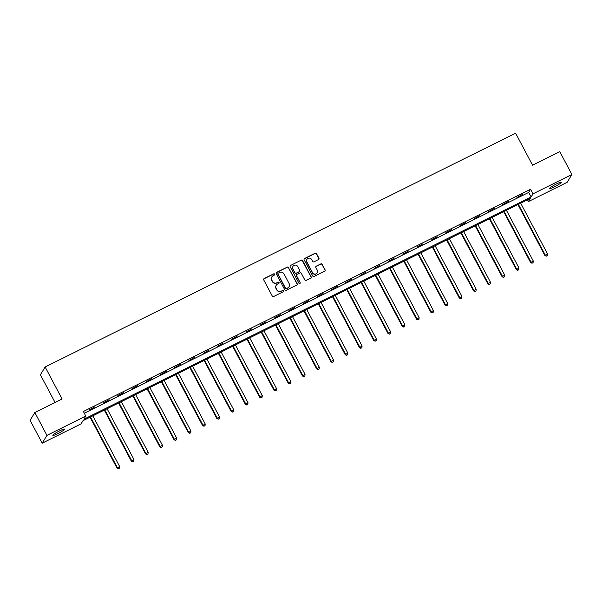 <?xml version="1.0" encoding="UTF-8"?>
<svg xmlns="http://www.w3.org/2000/svg" width="602" height="602" viewBox="0 0 602 602"><rect width="100%" height="100%" fill="white"/><g stroke="black" fill="none" stroke-linecap="round" stroke-linejoin="round"><path stroke-width="0.9" d="M274.64 274.158A0.715 0.692 31.2 0 0 273.684 273.842L264.15 278.575A1.023 0.993 31.2 0 0 263.729 279.922L272.277 296.071A1.023 0.993 31.2 0 0 273.647 296.523L283.181 291.782A0.715 0.692 31.2 0 0 283.482 290.841A0.715 0.692 31.2 0 0 282.519 290.525L281.284 291.142A3.273 3.183 31.2 0 1 276.89 289.697L276.183 288.35A3.273 3.183 31.2 0 1 277.53 284.054L278.764 283.437A0.715 0.692 31.2 0 0 279.065 282.496A0.715 0.692 31.2 0 0 278.101 282.18L276.867 282.797A3.273 3.183 31.2 0 1 272.473 281.352L271.765 280.005A3.273 3.183 31.2 0 1 273.112 275.708L274.346 275.099A0.715 0.692 31.2 0 0 274.64 274.158M274.557 274.941A0.715 0.692 31.2 0 0 273.556 274.053L264.022 278.786A1.023 0.993 31.2 0 0 263.691 279.057M283.392 291.624A0.715 0.692 31.2 0 0 282.391 290.736L281.284 291.142M278.974 283.286A0.715 0.692 31.2 0 0 277.973 282.391L276.867 282.797M554.54 186.801A6.675 0.828 -27.9 0 1 549.468 188.569A6.675 0.828 -27.9 0 1 556.18 184.099A6.675 0.828 -27.9 0 1 561.26 182.331A6.675 0.828 -27.9 0 1 554.54 186.801M57.92 433.583A6.675 0.828 -27.9 0 1 52.841 435.359A6.675 0.828 -27.9 0 1 59.56 430.881A6.675 0.828 -27.9 0 1 64.632 429.113A6.675 0.828 -27.9 0 1 57.92 433.583M318.511 259.552A1.023 0.993 31.2 0 0 318.94 258.205L316.539 253.675A1.023 0.993 31.2 0 0 315.162 253.224L304.574 258.491A1.023 0.993 31.2 0 0 304.153 259.831L312.701 275.979A1.023 0.993 31.2 0 0 314.078 276.431L324.666 271.171A1.023 0.993 31.2 0 0 325.088 269.824L322.19 264.353A1.023 0.993 31.2 0 0 320.821 263.902L316.283 266.152A1.023 0.993 31.2 0 0 315.862 267.499L317.299 270.215A2.739 2.656 31.2 0 1 314.838 274.083A2.739 2.656 31.2 0 1 312.498 272.601L306.869 261.968A2.739 2.656 31.2 0 1 309.33 258.092A2.739 2.656 31.2 0 1 311.67 259.582L312.611 261.351A1.023 0.993 31.2 0 0 313.981 261.802L318.511 259.552M42.2 443.185L30.1 420.331L34.833 412.521L62.081 398.983L45.142 366.987L515.621 133.2L532.559 165.189L559.8 151.651L571.9 174.505L567.167 182.316L528.308 201.625L530.227 198.457L82.978 420.708L81.052 423.876L42.2 443.185L46.933 435.374L85.793 416.065L83.874 419.233L531.122 196.974L533.041 193.814L571.9 174.505M34.833 412.521L46.933 435.374M84.295 413.243L528.707 192.407L530.625 189.239L83.369 411.49L85.793 416.065M530.625 189.239L533.041 193.814M288.629 267.544A1.023 0.993 31.2 0 0 287.252 267.092L276.664 272.36A1.023 0.993 31.2 0 0 276.243 273.699L284.791 289.848A1.023 0.993 31.2 0 0 286.168 290.299L296.756 285.039A1.023 0.993 31.2 0 0 297.177 283.692L288.501 267.755A1.023 0.993 31.2 0 0 287.124 267.303L276.536 272.571A1.023 0.993 31.2 0 0 276.213 272.834M290.623 265.422L301.211 260.162A1.023 0.993 31.2 0 1 302.58 260.613L311.136 276.762A1.023 0.993 31.2 0 1 310.715 278.101L306.177 280.359A1.023 0.993 31.2 0 1 304.808 279.907L301.339 273.353A1.023 0.993 31.2 0 0 299.969 272.902L296.959 274.399A1.023 0.993 31.2 0 0 296.538 275.739L300.15 282.556A0.715 0.692 31.2 0 1 299.503 283.572A0.715 0.692 31.2 0 1 298.893 283.181L290.202 266.769A1.023 0.993 31.2 0 1 290.623 265.422L301.211 260.162M45.142 366.987L40.409 374.798L55.06 402.475M89.073 410.097L94.875 406.847L89.073 410.097M103.333 403.009L109.143 399.758L103.333 403.009M117.593 395.92L123.402 392.67L117.593 395.92M131.861 388.839L137.662 385.581L131.861 388.839M146.12 381.751L151.93 378.492L146.12 381.751M160.38 374.662L166.19 371.411L160.38 374.662M174.648 367.574L180.45 364.323L174.648 367.574M188.908 360.485L194.717 357.234L188.908 360.485M203.167 353.397L208.977 350.146L203.167 353.397M217.435 346.316L223.237 343.057L217.435 346.316M231.695 339.227L237.504 335.969L231.695 339.227M245.955 332.138L251.764 328.888L245.955 332.138M260.222 325.05L266.024 321.799L260.222 325.05M274.482 317.961L280.291 314.711L274.482 317.961M288.742 310.873L294.551 307.622L288.742 310.873M303.009 303.792L308.811 300.533L303.009 303.792M317.269 296.703L323.078 293.445L317.269 296.703M331.529 289.615L337.338 286.356L331.529 289.615M345.796 282.526L351.598 279.275L345.796 282.526M360.056 275.438L365.865 272.187L360.056 275.438M374.316 268.349L380.125 265.098L374.316 268.349M388.583 261.26L394.385 258.01L388.583 261.26M402.843 254.179L408.653 250.921L402.843 254.179M417.103 247.091L422.913 243.833L417.103 247.091M431.371 240.002L437.172 236.752L431.371 240.002M445.63 232.914L451.44 229.663L445.63 232.914M459.89 225.825L465.7 222.574L459.89 225.825M474.158 218.737L479.96 215.486L474.158 218.737M488.418 211.656L494.227 208.397L488.418 211.656M502.678 204.567L508.487 201.309L502.678 204.567M516.945 197.479L522.747 194.228L516.945 197.479M527.382 199.872L528.308 201.625M528.707 192.407L531.122 196.974M271.773 276.988A3.273 3.183 31.2 0 0 271.637 280.216L271.765 280.005M276.739 283.008A3.273 3.183 31.2 0 1 272.345 281.563L271.637 280.216M276.19 285.333A3.273 3.183 31.2 0 0 276.055 288.561L276.183 288.35M281.157 291.353A3.273 3.183 31.2 0 1 276.762 289.908L276.055 288.561M297.087 284.776A1.023 0.993 31.2 0 0 297.049 283.903L288.501 267.755M278.32 273.12A0.715 0.692 31.2 0 0 278.026 274.06L285.529 288.238A0.715 0.692 31.2 0 0 286.492 288.554L287.794 287.906A3.273 3.183 31.2 0 0 289.141 283.61L284.009 273.918A3.273 3.183 31.2 0 0 279.621 272.473L278.32 273.12M277.981 273.489A0.715 0.692 31.2 0 0 277.898 274.271L278.026 274.06M289.005 286.838A3.273 3.183 31.2 0 1 287.666 288.117L286.364 288.764A0.715 0.692 31.2 0 1 285.401 288.448L277.898 274.271M311.038 277.838A1.023 0.993 31.2 0 0 311.008 276.973L302.452 260.824A1.023 0.993 31.2 0 0 301.083 260.373M296.5 274.873A1.023 0.993 31.2 0 0 296.41 275.949L300.15 282.556M300.059 283.346A0.715 0.692 31.2 0 0 300.022 282.774M297.742 266.558A2.739 2.656 31.2 0 0 293.001 266.332A2.739 2.656 31.2 0 0 292.941 268.943L294.92 272.691A1.023 0.993 31.2 0 0 296.297 273.142L299.299 271.645A1.023 0.993 31.2 0 0 299.721 270.306L297.742 266.558M292.941 266.438A2.739 2.656 31.2 0 0 292.813 269.154L292.941 268.943M299.63 271.382A1.023 0.993 31.2 0 1 299.171 271.856L296.169 273.353A1.023 0.993 31.2 0 1 294.792 272.902L292.813 269.154M306.869 259.462A2.739 2.656 31.2 0 0 306.742 262.179L306.869 261.968M317.171 272.924A2.739 2.656 31.2 0 1 312.37 272.811L306.742 262.179M324.997 270.908A1.023 0.993 31.2 0 0 324.96 270.035L322.062 264.564A1.023 0.993 31.2 0 0 320.693 264.112L316.155 266.362A1.023 0.993 31.2 0 0 315.832 266.633M318.842 259.289A1.023 0.993 31.2 0 0 318.812 258.416L316.411 253.886A1.023 0.993 31.2 0 0 315.034 253.434L304.446 258.702A1.023 0.993 31.2 0 0 304.115 258.965M90.052 417.194L117.014 468.115L119.617 466.452L92.813 415.816M90.526 416.953L117.337 467.588L118.428 468.8L119.467 468.138L118.556 468.589M119.617 466.452L119.467 468.138M118.428 468.8L117.014 468.115M104.312 410.105L131.274 461.027L133.885 459.364L107.073 408.728M104.786 409.864L131.597 460.5L132.688 461.711L133.727 461.049L132.816 461.501M133.885 459.364L133.727 461.049M132.688 461.711L131.274 461.027M118.579 403.016L145.541 453.938L148.145 452.275L121.341 401.647M119.053 402.783L145.857 453.411L146.948 454.63L147.994 453.961L147.076 454.42M148.145 452.275L147.994 453.961M146.948 454.63L145.541 453.938M132.839 395.928L159.801 446.85L162.405 445.187L135.6 394.558M133.313 395.695L160.124 446.323L161.216 447.542L162.254 446.872L161.344 447.331M162.405 445.187L162.254 446.872M161.216 447.542L159.801 446.85M147.099 388.839L174.061 439.761L176.672 438.098L149.86 387.47M147.573 388.606L174.384 439.234L175.475 440.453L176.514 439.791L175.603 440.243M176.672 438.098L176.514 439.791M175.475 440.453L174.061 439.761M161.366 381.751L188.328 432.672L190.932 431.009L164.128 380.381M161.84 381.517L188.644 432.146L189.735 433.365L190.781 432.703L189.863 433.154M190.932 431.009L190.781 432.703M189.735 433.365L188.328 432.672M175.626 374.67L202.588 425.591L205.192 423.928L178.388 373.293M176.1 374.429L202.912 425.065L204.003 426.276L205.041 425.614L204.131 426.065M205.192 423.928L205.041 425.614M204.003 426.276L202.588 425.591M189.886 367.581L216.848 418.503L219.459 416.84L192.648 366.204M190.36 367.34L217.172 417.976L218.263 419.188L219.301 418.525L218.391 418.977M219.459 416.84L219.301 418.525M218.263 419.188L216.848 418.503M204.153 360.493L231.115 411.414L233.719 409.751L206.915 359.123M204.627 360.259L231.431 410.888L232.522 412.107L233.568 411.437L232.65 411.896M233.719 409.751L233.568 411.437M232.522 412.107L231.115 411.414M218.413 353.404L245.375 404.326L247.979 402.663L221.175 352.035M218.887 353.171L245.699 403.799L246.79 405.018L247.828 404.348L246.918 404.807M247.979 402.663L247.828 404.348M246.79 405.018L245.375 404.326M232.673 346.316L259.635 397.237L262.246 395.574L235.435 344.946M233.147 346.082L259.959 396.71L261.05 397.93L262.088 397.26L261.178 397.719M262.246 395.574L262.088 397.26M261.05 397.93L259.635 397.237M246.94 339.227L273.902 390.149L276.506 388.486L249.702 337.857M247.414 338.994L274.219 389.622L275.31 390.841L276.356 390.179L275.438 390.63M276.506 388.486L276.356 390.179M275.31 390.841L273.902 390.149M261.2 332.146L288.162 383.068L290.766 381.405L263.962 330.769M261.674 331.905L288.486 382.533L289.577 383.752L290.615 383.09L289.705 383.542M290.766 381.405L290.615 383.09M289.577 383.752L288.162 383.068M275.46 325.057L302.422 375.979L305.033 374.316L278.222 323.68M275.934 324.817L302.746 375.452L303.837 376.664L304.875 376.002L303.965 376.453M305.033 374.316L304.875 376.002M303.837 376.664L302.422 375.979M289.728 317.969L316.69 368.891L319.293 367.228L292.489 316.599M290.202 317.728L317.006 368.364L318.097 369.583L319.143 368.913L318.225 369.365M319.293 367.228L319.143 368.913M318.097 369.583L316.69 368.891M303.987 310.88L330.95 361.802L333.553 360.139L306.749 309.511M304.462 310.647L331.273 361.275L332.364 362.494L333.403 361.825L332.492 362.284M333.553 360.139L333.403 361.825M332.364 362.494L330.95 361.802M318.247 303.792L345.209 354.713L347.821 353.05L321.009 302.422M318.721 303.558L345.533 354.187L346.624 355.406L347.663 354.736L346.752 355.195M347.821 353.05L347.663 354.736M346.624 355.406L345.209 354.713M332.515 296.703L359.477 347.625L362.08 345.962L335.269 295.334M332.989 296.47L359.793 347.098L360.884 348.317L361.93 347.655L361.012 348.106M362.08 345.962L361.93 347.655M360.884 348.317L359.477 347.625M346.775 289.615L373.737 340.544L376.34 338.881L349.536 288.245M347.249 289.381L374.06 340.01L375.151 341.229L376.19 340.566L375.279 341.018M376.34 338.881L376.19 340.566M375.151 341.229L373.737 340.544M361.034 282.534L387.997 333.455L390.608 331.792L363.796 281.157M361.509 282.293L388.32 332.929L389.411 334.14L390.45 333.478L389.539 333.929M390.608 331.792L390.45 333.478M389.411 334.14L387.997 333.455M375.302 275.445L402.264 326.367L404.868 324.704L378.056 274.076M375.776 275.204L402.58 325.84L403.671 327.052L404.717 326.389L403.799 326.841M404.868 324.704L404.717 326.389M403.671 327.052L402.264 326.367M389.562 268.357L416.524 319.278L419.127 317.615L392.323 266.987M390.036 268.123L416.847 318.751L417.931 319.971L418.977 319.301L418.066 319.76M419.127 317.615L418.977 319.301M417.931 319.971L416.524 319.278M403.822 261.268L430.784 312.19L433.395 310.527L406.583 259.898M404.296 261.035L431.107 311.663L432.198 312.882L433.237 312.212L432.326 312.671M433.395 310.527L433.237 312.212M432.198 312.882L430.784 312.19M418.089 254.179L445.051 305.101L447.655 303.438L420.843 252.81M418.563 253.946L445.367 304.574L446.458 305.793L447.504 305.131L446.586 305.583M447.655 303.438L447.504 305.131M446.458 305.793L445.051 305.101M432.349 247.091L459.311 298.02L461.915 296.35L435.111 245.721M432.823 246.858L459.635 297.486L460.718 298.705L461.764 298.043L460.846 298.494M461.915 296.35L461.764 298.043M460.718 298.705L459.311 298.02M446.609 240.01L473.571 290.932L476.182 289.269L449.37 238.633M447.083 239.769L473.894 290.405L474.986 291.616L476.024 290.954L475.113 291.406M476.182 289.269L476.024 290.954M474.986 291.616L473.571 290.932M460.876 232.921L487.838 283.843L490.442 282.18L463.63 231.544M461.35 232.681L488.154 283.316L489.245 284.528L490.291 283.866L489.373 284.317M490.442 282.18L490.291 283.866M489.245 284.528L487.838 283.843M475.136 225.833L502.098 276.754L504.702 275.091L477.898 224.463M475.61 225.6L502.422 276.228L503.505 277.447L504.551 276.777L503.633 277.236M504.702 275.091L504.551 276.777M503.505 277.447L502.098 276.754M489.396 218.744L516.358 269.666L518.969 268.003L492.158 217.375M489.87 218.511L516.682 269.139L517.773 270.358L518.811 269.688L517.901 270.147M518.969 268.003L518.811 269.688M517.773 270.358L516.358 269.666M503.663 211.656L530.625 262.577L533.229 260.914L506.417 210.286M504.137 211.422L530.941 262.051L532.033 263.27L533.079 262.607L532.16 263.059M533.229 260.914L533.079 262.607M532.033 263.27L530.625 262.577M517.923 204.567L544.885 255.489L547.489 253.826L520.685 203.198M518.397 204.334L545.209 254.962L546.292 256.181L547.338 255.519L546.42 255.97M547.489 253.826L547.338 255.519M546.292 256.181L544.885 255.489"/></g></svg>
